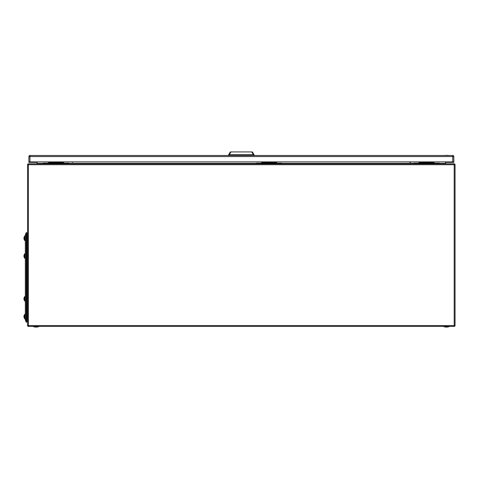 <?xml version="1.0" encoding="UTF-8"?>
<svg xmlns="http://www.w3.org/2000/svg" width="479" height="479" viewBox="0 0 479 479"><rect width="100%" height="100%" fill="white"/><g stroke="black" fill="none" stroke-linecap="round" stroke-linejoin="round"><path stroke-width="0.72" d="M28.417 163.836L454.194 163.836A0.856 0.856 0 0 1 455.05 164.692L455.05 325.558A0.856 0.856 0 0 1 454.194 326.415L28.417 326.415A0.856 0.856 0 0 1 27.56 325.558L27.56 164.692A0.856 0.856 0 0 1 28.417 163.836L28.417 164.692L27.56 164.692A0.856 0.856 0 0 1 28.417 163.836M37.093 161.908L37.093 163.411L36.661 163.836L37.093 163.411L43.224 163.411M439.381 163.411L445.518 163.411L445.943 163.836L445.518 163.411L445.518 161.908M25.333 319.792L25.333 235.039A1.066 1.066 93.7 0 1 25.423 234.62L26.279 232.59L26.279 322.235L26.872 321.984L26.279 322.235L25.423 320.212A1.066 1.066 86.3 0 1 25.333 319.792L25.423 320.212M26.279 232.59L26.872 232.842L26.872 321.984M27.56 236.129A1.88 1.88 0 0 1 26.872 236.728M26.872 233.375A1.88 1.88 0 0 1 27.56 233.968A1.88 1.88 0 0 0 26.872 233.375M26.872 321.457A1.88 1.88 0 0 0 27.56 320.858A1.88 1.88 0 0 1 26.872 321.457M26.872 318.104A1.88 1.88 0 0 1 27.56 318.697M439.381 163.836L439.381 163.195L413.73 163.195L413.73 163.836M419.077 161.914L419.077 163.195M434.04 161.914L434.04 163.195M68.874 163.806L43.224 163.806L43.224 163.165L68.874 163.165L68.874 163.806M48.571 161.914L48.571 163.165M63.533 161.914L63.533 163.165M449.661 326.456A8.388 8.388 0 0 1 443.338 326.456L449.661 326.415M39.272 326.456A8.388 8.388 0 0 1 32.943 326.456L39.272 326.415M281.915 163.836L281.915 163.195L256.265 163.195L256.265 163.836M261.612 161.914L261.612 163.195M276.575 161.914L276.575 163.195M25.333 236.105L25.207 240.464L25.148 235.872L24.908 240.674L24.692 236.027L24.692 239.338M24.13 239.338A3.108 2.874 0 0 1 24.01 238.967A3.108 2.874 0 0 0 24.13 239.338A3.108 2.874 0 0 1 24.01 238.967L24.01 238.967A3.108 2.874 0 0 1 23.95 238.608A3.108 1.192 0 0 0 24.13 238.907A2.934 2.706 180 0 1 24.13 238.398A3.108 1.192 180 0 1 23.95 238.093A3.108 2.874 0 0 1 24.13 237.362A2.934 1.126 180 0 1 24.112 237.255A2.934 1.126 180 0 1 24.13 237.153A3.108 2.874 180 0 0 23.95 237.883L23.98 237.883M25.333 314.446L25.207 318.804L24.992 314.152L24.908 319.02L24.692 317.679M24.692 316.433L24.692 318.804L25.207 318.804M24.13 317.679A3.108 2.874 0 0 1 24.01 317.314A3.108 2.874 0 0 0 24.13 317.679A3.108 2.874 0 0 1 24.01 317.314L24.01 317.314A3.108 2.874 0 0 1 23.95 316.948A3.108 1.192 0 0 0 24.13 317.254A2.934 2.706 180 0 1 24.13 316.739A3.108 1.192 180 0 1 23.95 316.433A3.108 2.874 0 0 1 24.13 315.703A2.934 1.126 180 0 1 24.112 315.601A2.934 1.126 180 0 1 24.13 315.493A3.108 2.874 180 0 0 23.95 316.224L23.98 316.224M24.13 299.884A3.108 2.874 0 0 1 24.01 299.513A3.119 3.119 0 0 0 24.692 300.842L24.908 301.177M24.692 296.896L24.692 296.735A3.119 3.119 0 0 0 24.01 298.064A3.108 2.874 180 0 0 23.95 298.429L23.98 298.429M24.088 298.902A3.108 1.192 180 0 1 23.95 298.639A3.108 2.874 0 0 1 24.13 297.908A2.934 1.126 180 0 1 24.112 297.8A2.934 1.126 180 0 1 24.13 297.698A3.108 2.874 180 0 0 24.01 298.064M24.01 298.788A3.108 1.192 0 0 0 23.95 298.938A3.108 2.874 180 0 0 23.98 299.153M24.01 299.513A3.108 2.874 0 0 1 23.95 299.153A3.108 1.192 0 0 0 24.124 299.453M23.95 299.153L24.076 299.153A3.108 1.192 0 0 0 24.255 299.453A2.934 2.706 180 0 1 24.255 298.944A3.108 1.192 180 0 1 24.076 298.639A3.108 2.874 0 0 1 24.255 297.908A2.934 1.126 180 0 1 24.243 297.8A2.934 1.126 180 0 1 24.255 297.698A3.108 2.874 180 0 0 24.076 298.429L24.106 298.429M24.824 256.888L25.034 258.474L25.034 253.607L24.824 256.888M24.824 255.888L24.824 253.822M24.243 256.451A2.934 2.706 180 0 1 24.255 256.193A3.108 1.192 180 0 1 24.076 255.888A3.108 2.874 0 0 1 24.255 255.157A2.934 1.126 180 0 1 24.243 255.056A2.934 1.126 180 0 1 24.255 254.948A3.108 2.874 180 0 0 24.142 255.313A3.119 3.119 0 0 1 24.824 253.99L24.824 256.828A3.119 1.198 180 0 1 24.243 256.451A2.934 2.706 180 0 0 24.255 256.708A3.108 1.192 0 0 1 24.076 256.403L24.243 256.403M24.142 255.313A3.108 2.874 180 0 0 24.076 255.678L24.106 255.678M24.142 256.037A3.108 1.192 0 0 0 24.076 256.193A3.108 2.874 180 0 0 24.106 256.403M24.255 256.193L23.95 256.193A3.108 2.874 180 0 0 23.98 256.403M24.255 257.133A3.108 2.874 0 0 1 24.076 256.403L23.95 256.403A3.108 1.192 0 0 0 24.124 256.702M24.824 256.708L24.824 257.133M24.824 299.638L25.034 301.219L25.034 296.357L24.824 299.638M24.824 298.639L24.824 296.573M24.142 298.064A3.119 3.119 0 0 1 24.824 296.735L24.824 299.453M24.255 299.884A3.108 2.874 0 0 1 24.076 299.153L24.243 299.153M24.13 257.133A3.108 2.874 0 0 1 24.01 256.768A3.119 3.119 0 0 0 24.692 258.091L24.908 258.432M24.692 254.145L24.692 253.822L24.692 254.145M24.088 256.151A3.108 1.192 180 0 1 23.95 255.888A3.108 2.874 0 0 1 24.13 255.157A2.934 1.126 180 0 1 24.112 255.056A2.934 1.126 180 0 1 24.13 254.948A3.108 2.874 180 0 0 23.95 255.678L23.98 255.678M24.01 256.768A3.108 2.874 0 0 1 23.95 256.403M24.908 235.812L24.692 237.153L24.692 236.189A3.119 3.119 0 0 0 24.01 237.518M25.333 240.38L24.992 240.674L25.207 236.027M24.692 238.093L24.692 236.189M24.01 238.243A3.108 1.192 0 0 0 23.95 238.392A3.108 2.874 180 0 0 23.98 238.608M25.207 317.403L25.333 318.721M24.01 315.859A3.119 3.119 0 0 1 24.692 314.535L24.692 317.373A3.119 1.198 180 0 1 24.112 316.996M24.01 316.583A3.108 1.192 0 0 0 23.95 316.739A3.108 2.874 180 0 0 23.98 316.948M29.524 162.393L29.524 161.908L29.524 162.393L37.093 162.393L28.884 162.393L28.884 161.908L453.811 161.908L453.811 162.393L445.518 162.393L453.17 162.393L453.17 161.908L453.17 162.393M29.524 161.908L453.17 161.908M452.739 161.908L452.739 155.495A1.066 1.066 0 0 1 453.811 156.567L28.884 156.567A1.066 1.066 180 0 1 29.955 155.495L452.739 155.495A1.066 1.066 180 0 1 453.811 156.567L453.811 161.908M28.884 161.908L28.884 156.567A1.066 1.066 0 0 1 29.955 155.495L29.955 161.908M28.884 157.046L28.884 162.393M448.176 155.346L442.632 155.495M68.916 161.908L43.272 161.914L68.916 161.914M439.423 161.908L413.778 161.914L439.423 161.914M281.957 161.908L256.307 161.914L281.957 161.914M409.623 161.908L410.455 162.507M409.425 161.908L410.365 162.537L409.204 161.908M285.664 161.986A0.76 0.407 -36.3 0 0 285.7 161.98A0.76 0.407 -36.3 0 0 285.987 161.908M285.334 161.908A0.844 0.455 -36.3 0 0 285.622 161.986A0.844 0.455 -36.3 0 0 285.933 161.908M72.407 162.291L73.353 161.908M72.203 162.147A0.844 0.311 -32.6 0 0 72.227 162.219A0.844 0.311 -32.6 0 0 72.353 162.291A0.844 0.311 -32.6 0 0 73.281 161.908M228.627 155.495L228.633 154.699L254.062 154.699L254.068 155.495M229.273 155.495L229.273 154.705L230.974 151.927L252.355 151.927L254.062 154.699L252.355 151.927M230.974 151.927L230.339 151.927L228.633 154.699L230.339 151.927M253.421 155.495L253.427 154.705L251.72 151.927M455.05 164.692L28.417 164.692L28.417 325.558L454.194 325.558L454.194 163.836M27.56 325.558L28.417 325.558L28.417 326.415A0.856 0.856 0 0 1 27.56 325.558M454.194 325.558L455.05 325.558A0.856 0.856 0 0 1 454.194 326.415L454.194 325.558M68.874 163.411L256.265 163.411M281.915 163.411L413.73 163.411M25.423 234.62L25.423 319.679L26.872 319.679M26.872 235.153L25.333 235.153M27.56 236.955L26.872 236.955M26.872 317.876L27.56 317.876M419.077 162.555L434.04 162.555M48.571 162.525L63.533 162.525M261.612 162.555L276.575 162.555M25.333 258.259L25.034 253.607M25.333 301.01L25.034 296.357M24.824 299.573A3.119 1.198 180 0 1 24.243 299.201M24.692 239.027A3.119 1.198 180 0 1 24.112 238.656M25.207 240.464L24.692 240.464M24.01 317.314L24.01 317.314A3.119 3.119 0 0 0 24.692 318.637M24.01 238.967L24.01 238.967A3.119 3.119 0 0 0 24.692 240.296M24.142 256.768A3.119 3.119 0 0 0 24.824 258.091M24.142 299.513A3.119 3.119 0 0 0 24.824 300.842M24.692 253.99A3.119 3.119 0 0 0 24.01 255.313M29.955 155.495L452.739 155.495M410.365 162.537L410.832 161.908M72.227 162.219L72.024 161.908"/></g></svg>
